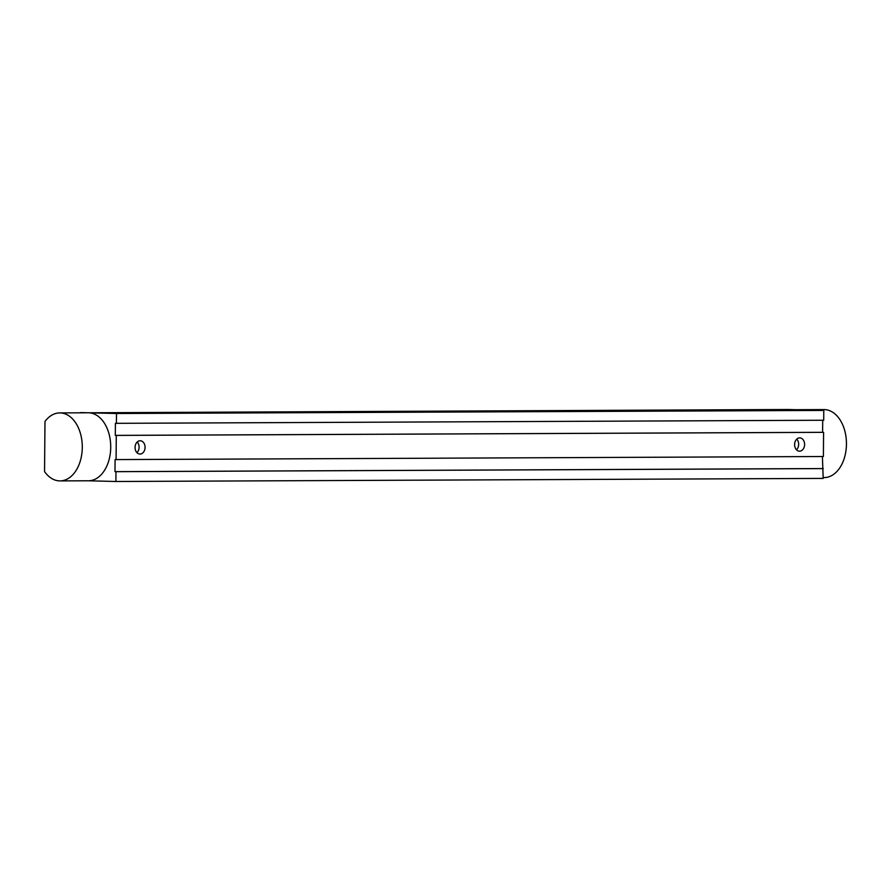 <?xml version="1.0" encoding="UTF-8"?>
<svg xmlns="http://www.w3.org/2000/svg" width="891" height="891" viewBox="0 0 891 891"><rect width="100%" height="100%" fill="white"/><g stroke="black" fill="none" stroke-linecap="round" stroke-linejoin="round"><path stroke-width="1.34" d="M80.669 412.823L787.967 409.504L823.785 410.428L116.487 413.513L116.398 423.325L823.707 420.251L823.785 410.428M823.284 468.599L115.975 471.673L115.897 481.496L823.195 478.411L822.393 456.515M115.897 481.496L88.176 480.784M80.669 412.589L116.487 413.513M795.786 409.704L823.919 409.582A33.992 22.386 89.8 0 1 846.45 443.484A33.992 22.386 89.8 0 1 824.208 477.576L823.206 477.576M116.398 423.325L115.407 423.303L115.295 435.387L116.298 435.409L116.086 459.589L823.384 456.515L823.596 432.335L822.605 432.313L822.705 420.251M116.298 435.409L823.596 432.335M804.618 444.509A6.649 5.001 -88.5 0 1 799.439 451.169A6.649 5.001 -88.5 0 1 794.605 444.553A6.649 5.001 -88.5 0 1 799.784 437.882A6.649 5.001 -88.5 0 1 804.618 444.509M145.077 447.371A6.649 5.001 -88.5 0 1 139.898 454.042A6.649 5.001 -88.5 0 1 135.064 447.416A6.649 5.001 -88.5 0 1 140.243 440.755A6.649 5.001 -88.5 0 1 145.077 447.371M116.086 459.589L115.084 459.567L114.984 471.651L822.293 468.566M115.295 435.387L822.605 432.313M796.766 439.118A6.649 5.001 -88.5 0 1 798.648 444.353A6.649 5.001 -88.5 0 1 796.487 449.788M115.975 471.673L114.984 471.651M88.031 480.772A33.992 22.386 -90.2 0 0 88.476 480.784A33.992 22.386 -90.2 0 0 110.718 447.026A33.992 22.386 -90.2 0 0 88.621 412.789A33.992 22.386 -90.2 0 0 88.176 412.789L59.753 412.912A33.992 22.386 -90.2 0 0 44.984 421.465L44.55 471.562A33.992 22.386 -90.2 0 0 60.053 480.906A33.992 22.386 -90.2 0 0 82.284 446.803A33.992 22.386 -90.2 0 0 59.753 412.912M137.225 441.992A6.649 5.001 -88.5 0 1 139.107 447.226A6.649 5.001 -88.5 0 1 136.947 452.65M88.476 480.784L60.053 480.906"/></g></svg>
